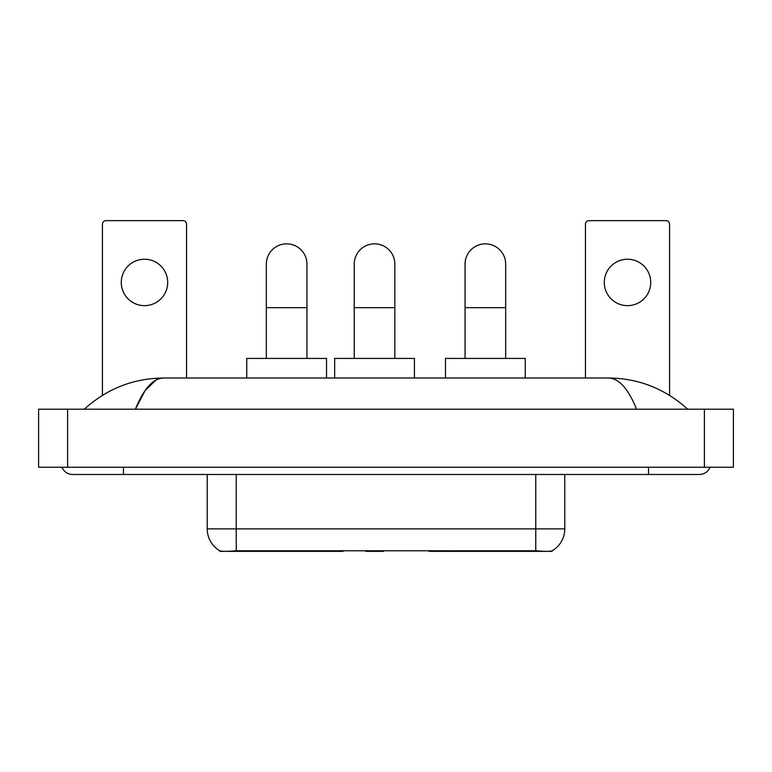 <?xml version="1.0" encoding="UTF-8"?>
<svg xmlns="http://www.w3.org/2000/svg" width="772" height="772" viewBox="0 0 772 772"><rect width="100%" height="100%" fill="white"/><g stroke="black" fill="none" stroke-linecap="round" stroke-linejoin="round"><path stroke-width="1.16" d="M343.058 550.648L343.058 551.362L219.914 551.362L219.914 550.851M552.086 550.851L552.086 551.362L428.942 551.362L428.942 550.648M207.224 474.481L207.224 528.878A25.38 25.38 0 0 0 219.769 550.774C221.651 551.507 227.132 551.507 236.232 550.774L535.768 550.774C544.849 551.507 550.339 551.507 552.231 550.774A25.38 25.38 0 0 0 564.776 528.878L564.776 474.481M144.489 259.228A23.208 23.208 0 0 0 121.281 282.436A23.208 23.208 0 0 0 144.489 305.644A23.208 23.208 0 0 0 167.698 282.436A23.208 23.208 0 0 0 144.489 259.228M186.554 378.019L186.554 224.266A3.628 3.628 0 0 0 182.925 220.638L106.053 220.638A3.628 3.628 0 0 0 102.425 224.266L102.425 395.361M266.33 358.44L266.33 264.159A20.304 20.304 0 0 1 286.644 243.846A20.304 20.304 0 0 1 306.947 264.159A20.304 20.304 0 0 0 286.644 243.846M306.947 358.44L306.947 264.159M326.527 378.019L326.527 358.44L246.75 358.44L246.75 378.019M465.053 358.44L465.053 264.159A20.304 20.304 0 0 1 485.356 243.846A20.304 20.304 0 0 1 505.67 264.159A20.304 20.304 0 0 0 485.356 243.846M505.67 358.44L505.67 264.159M525.249 378.019L525.249 358.44L445.473 358.44L445.473 378.019M354.232 358.44L354.232 264.159A20.304 20.304 0 0 1 374.545 243.846A20.304 20.304 0 0 1 394.849 264.159A20.304 20.304 0 0 0 374.545 243.846M394.849 358.44L394.849 264.159M383.954 550.648L383.24 551.362L365.841 551.362L365.127 550.648M414.429 378.019L414.429 358.44L334.652 358.44L334.652 378.019M627.511 259.228A23.208 23.208 0 0 0 604.302 282.436A23.208 23.208 0 0 0 627.511 305.644A23.208 23.208 0 0 0 650.719 282.436A23.208 23.208 0 0 0 627.511 259.228M669.575 395.361L669.575 224.266A3.628 3.628 0 0 0 665.947 220.638L589.075 220.638A3.628 3.628 0 0 0 585.446 224.266L585.446 378.019M61.934 467.234A11.609 11.609 0 0 0 72.684 474.481A11.609 11.609 0 0 1 61.934 467.234A11.609 11.609 0 0 0 72.684 474.481L699.316 474.481A11.609 11.609 0 0 0 710.066 467.234A11.609 11.609 0 0 1 699.316 474.481A11.609 11.609 0 0 0 710.066 467.234A11.609 11.609 0 0 1 699.316 474.481M636.591 409.208C628.273 388.731 618.922 378.328 608.558 378.019L163.442 378.019C153.078 378.328 143.727 388.731 135.409 409.208L145.175 390.458L155.915 380.065M67.608 409.208L733.4 409.208L733.4 467.234L38.6 467.234L38.6 409.208L67.608 409.208L67.608 467.234M608.558 378.019C638.492 378.251 664.885 388.654 687.707 409.208L685.237 406.969M86.763 406.969L84.293 409.208C107.009 388.692 133.392 378.299 163.442 378.019M463.654 550.648L463.654 551.362M532.506 551.362L532.506 550.648M308.346 550.648L308.346 551.362M239.494 551.362L239.494 550.648M315.159 550.648L315.159 551.362M456.841 550.648L456.841 551.362M429.386 550.648L429.386 551.362M342.614 550.648L342.614 551.362M535.768 550.774L535.768 528.878L564.776 528.878M207.224 528.878L236.232 528.878L236.232 550.774M236.232 474.481L236.232 528.878L535.768 528.878L535.768 474.481M266.33 307.671L306.947 307.671M465.053 307.671L505.67 307.671M354.232 307.671L394.849 307.671M648.548 467.234L648.548 474.481M123.452 467.234L123.452 474.481M704.392 409.208L704.392 467.234"/></g></svg>
